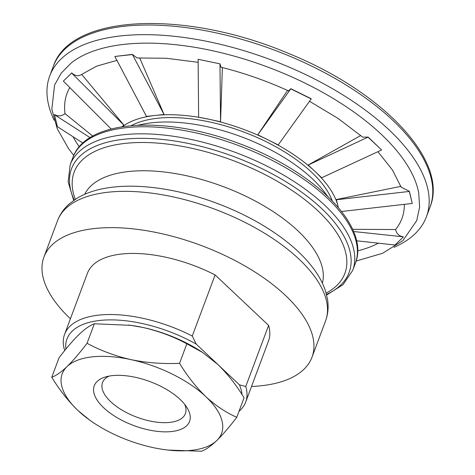 <?xml version="1.0" encoding="UTF-8"?>
<svg xmlns="http://www.w3.org/2000/svg" width="475" height="475" viewBox="0 0 475 475"><rect width="100%" height="100%" fill="white"/><g stroke="black" fill="none" stroke-linecap="round" stroke-linejoin="round"><path stroke-width="0.71" d="M242.036 394.577A92.809 42.732 20.5 0 0 239.424 384.845L196.217 344.084A92.809 42.732 20.5 0 0 106.554 319.96A92.809 42.732 20.5 0 0 65.888 349.077M128.612 325.054A85.073 39.17 20.5 0 1 131.243 325.393A85.073 39.17 20.5 0 1 142.957 327.471A85.073 39.17 20.5 0 1 201.246 351.565A85.073 39.17 20.5 0 1 202.665 352.503M239.424 384.845L245.765 386.484A96.674 44.513 20.5 0 1 245.676 402.082A96.674 44.513 20.5 0 1 238.984 411.356M64.737 350.503L64.487 349.962A96.674 44.513 20.5 0 1 64.576 334.37A96.674 44.513 20.5 0 1 192.274 336.021L196.217 344.084M192.274 336.021L215.116 274.93A96.674 44.513 20.5 0 0 87.418 273.279L64.576 334.37M245.765 386.484L268.607 325.393A96.674 44.513 20.5 0 1 268.517 340.991L245.676 402.082M111.138 128.98L63.353 81.118L71.749 72.93C75.056 76.024 78.369 76.511 81.688 74.403L124.183 125.424A119.878 55.195 20.5 0 0 122.431 126.688A119.872 55.195 20.5 0 1 244.334 129.622A119.872 55.195 20.5 0 1 338.259 207.379M378.385 243.182A178.743 82.3 20.5 0 1 357.61 250.877M352.593 229.306L395.604 229.544C396.554 233.765 399.148 236.194 403.37 236.823L353.543 231.515M404.367 204.345A178.743 82.3 20.5 0 1 395.604 229.544M337.802 205.408L336.395 199.749L335.867 199.637A119.878 55.195 20.5 0 1 337.802 205.408L337.974 206.079A119.878 55.195 20.5 0 1 338.259 207.385M335.867 199.637L400.947 186.331M360.774 135.5L307.859 165.169A119.878 55.195 20.5 0 1 314.664 171.137L315.418 171.855A119.878 55.195 20.5 0 1 321.373 177.917L381.615 149.981L368.161 137.073L362.74 137.168M287.559 90.446L257.658 135.025A119.878 55.195 20.5 0 1 267.496 139.597L268.636 140.161A119.878 55.195 20.5 0 1 278.071 145.118L311.291 98.788L290.872 88.7L288.503 90.873C266.552 80.869 244.049 72.978 220.982 67.207L220.032 63.864L198.123 59.298L220.032 63.864M222.365 67.551L220.554 122.016L219.973 64.03M208.947 119.231L198.704 117.289A119.878 55.195 20.5 0 1 208.947 119.231L210.17 119.498A119.878 55.195 20.5 0 1 220.554 122.016M139.662 57.855L164.225 114.808L132.353 54.399L114.867 56.466L132.293 54.566M154.696 115.502L146.472 116.405L146.799 116.707A119.878 55.195 20.5 0 1 154.696 115.502L155.675 115.395A119.878 55.195 20.5 0 1 164.225 114.808M82.905 143.094L57.386 126.653L54.459 114.499C58.027 116.595 61.548 116.31 65.022 113.644A178.743 82.3 20.5 0 1 69.801 87.578M65.022 113.644L92.738 136.105M79.295 146.817A178.743 82.3 20.5 0 1 73.025 136.729M70.407 318.767A143.076 65.877 20.5 0 1 43.949 257.028A143.076 65.877 20.5 0 1 201.038 245.427A143.076 65.877 20.5 0 1 311.98 357.242A143.076 65.877 20.5 0 1 261.303 385.747A143.076 65.877 20.5 0 1 251.513 386.478M268.607 325.393L215.116 274.93M137.898 125.21L143.682 124.052A119.872 55.195 20.5 0 1 323.956 191.455L327.56 196.122M307.859 165.169L368.161 137.073M368.101 137.233L381.615 149.981M308.281 165.122L314.664 171.137M315.418 171.855L321.795 177.87M257.658 135.025L290.872 88.7M290.813 88.867L311.226 98.954M257.86 134.835L267.496 139.597M268.636 140.161L278.273 144.923M198.633 116.998L198.123 59.298M210.17 119.498L220.483 121.731M146.472 116.405L114.867 56.466M132.353 54.399L137.085 57.98L166.256 58.259L198.146 62.302M155.675 115.395L163.899 114.499M356.493 240.777L394.974 245.005L403.311 236.983M71.749 72.93L63.353 81.118M116.939 60.39L96.722 66.114L81.688 74.403M124.183 125.424L71.689 73.097M122.057 126.748L123.69 125.18M377.922 151.703L392.38 169.913L401.173 187.168L409.337 191.288L412.264 203.442L409.278 191.449L336.395 199.749M412.264 203.442L341.596 211.488M338.313 207.444L337.974 206.079M90.09 137.661L54.393 114.659M356.113 261.036L382.607 253.294L402.901 240.599L416.741 220.584L419.615 207.076L418.701 192.743A192.482 88.623 -159.5 0 0 308.78 85.001A192.482 88.623 -159.5 0 0 124.581 44.306A192.482 88.623 -159.5 0 0 71.327 62.866L61.281 73.031L54.589 85.037L51.828 109.119L57.208 128.63L68.459 148.449L73.756 155.467M54.168 120.252A201.079 92.583 20.5 0 1 49.727 75.953A201.079 92.583 20.5 0 1 270.495 59.654A201.079 92.583 20.5 0 1 426.419 216.79A201.079 92.583 20.5 0 1 394.007 247.309M51.763 377.257L59.06 357.74C66.328 348.163 72.996 340.397 79.064 334.442C84.995 328.854 90.084 325.298 94.347 323.778L130.821 325.345L142.957 327.471C158.608 331.057 173.238 336.496 186.847 343.799L202.599 352.462L217.817 364.468C227.531 373.884 236.277 384.982 244.067 397.771L236.77 417.287C225.969 412.549 215.644 405.662 205.8 396.619C196.086 387.202 187.334 376.105 179.55 363.316C162.937 364.082 146.733 362.853 130.94 359.622C115.282 356.042 100.653 350.598 87.05 343.294C79.776 352.878 73.108 360.644 67.04 366.593C61.115 372.186 56.02 375.737 51.763 377.257C59.547 390.046 68.299 401.149 78.007 410.566L89.906 420.31M94.347 323.778L87.05 343.294M186.847 343.799L179.55 363.316M167.895 450.051L201.477 451.25C205.734 449.742 210.829 446.185 216.76 440.586C222.828 434.637 229.496 426.871 236.77 417.287M130.94 359.622A85.073 39.17 -159.5 0 0 67.04 366.593A85.073 39.17 20.5 0 0 78.007 410.566A85.073 39.17 -159.5 0 0 94.578 423.463A85.073 39.17 -159.5 0 0 152.867 447.557A85.073 39.17 -159.5 0 0 164.582 449.641A85.073 39.17 -159.5 0 0 216.76 440.586A85.073 39.17 -159.5 0 0 205.8 396.619A85.073 39.17 -159.5 0 0 130.94 359.622M171.534 431.549A50.878 23.423 20.5 0 1 106.762 410.465A50.878 23.423 20.5 0 1 105.414 376.978A50.878 23.423 20.5 0 1 186.901 407.443A50.878 23.423 20.5 0 1 171.534 431.549M184.656 404.314A44.258 20.378 20.5 0 1 185.416 413.588A44.258 20.378 20.5 0 1 169.735 422.406A44.258 20.378 20.5 0 1 122.301 410.269A44.258 20.378 20.5 0 1 102.505 382.589A44.258 20.378 20.5 0 1 109.161 376.087M43.949 257.028L57.522 220.721A143.076 65.877 20.5 0 1 214.611 209.125A143.076 65.877 20.5 0 1 325.559 320.934L311.98 357.242M84.669 194.317A127.039 58.49 20.5 0 1 223.054 186.538A127.039 58.49 20.5 0 1 322.394 283.195M75.317 199.34A144.525 66.542 20.5 0 1 232.809 160.449A144.525 66.542 20.5 0 1 326.153 293.123M74.189 200.1A148.164 68.216 20.5 0 1 234.193 156.744A148.164 68.216 20.5 0 1 326.509 294.441M73.69 200.444L68.133 181.883L70.181 164.777A150.812 69.439 20.5 0 1 235.76 152.552A150.812 69.439 20.5 0 1 352.705 270.412L355.342 263.352A150.812 69.439 20.5 0 0 238.397 145.498A150.812 69.439 20.5 0 0 72.823 157.724C85.714 119.872 163.566 115.033 237.714 143.023C313.31 170.192 370.696 225.851 355.342 263.352M131.326 125.638A115.567 53.212 20.5 0 1 243.473 131.919A115.567 53.212 20.5 0 1 332.239 200.759M53.337 66.304A201.079 92.583 20.5 0 1 274.105 50.006A201.079 92.583 20.5 0 1 430.023 207.142C448.899 160.966 382.927 91.93 289.673 53.913C186.699 9.779 70.615 13.52 53.337 66.304L49.727 75.953M57.522 220.721C60.076 214.041 64.167 208.293 69.789 203.484L76.647 198.497C83.748 194.174 92.013 191.015 101.448 189.008C112.913 186.574 125.649 185.707 139.65 186.42C164.902 187.815 191.003 193.568 217.96 203.692C243.907 213.59 266.522 226.017 285.819 240.967C297.13 249.803 306.357 259.006 313.506 268.583C319.147 276.135 323.202 283.789 325.684 291.549L327.602 299.85C328.7 307.177 328.017 314.207 325.559 320.934M326.657 295.022L343.027 284.668L352.705 270.412M70.181 164.777L72.823 157.724M309.546 101.306L338.194 118.518L362.74 137.174M426.419 216.79L430.023 207.142M131.243 325.393L130.821 325.333M201.246 351.565L202.605 352.456M94.578 423.463L93.219 422.578M164.582 449.641L165.003 449.694"/></g></svg>
